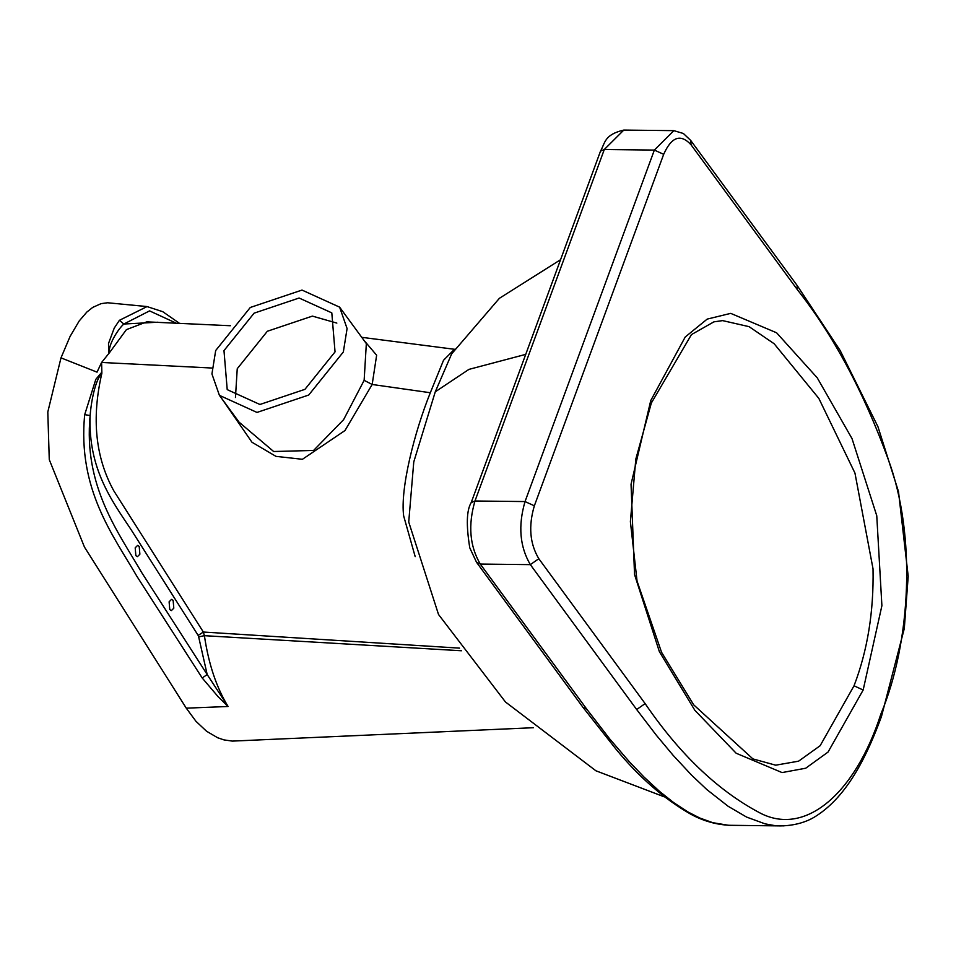 <?xml version="1.0" encoding="UTF-8"?>
<svg xmlns="http://www.w3.org/2000/svg" width="956" height="956" viewBox="0 0 956 956"><rect width="100%" height="100%" fill="white"/><g stroke="black" fill="none" stroke-linecap="round" stroke-linejoin="round"><path stroke-width="1.43" d="M218.183 696.781L228.09 706.496L207.189 674.554L202.194 677.971L218.183 696.781M108.626 353.732L109.414 352.776C107.968 345.486 117.6 329.629 123.826 324.024L119.404 320.32L114.242 328.087L108.518 343.479L108.626 353.732L101.599 362.467L97.022 372.147L60.993 357.867L47.8 412.024L49.27 459.633L84.451 547.059L186.277 708.169L228.09 706.484C216.486 687.591 208.587 663.99 204.405 635.68L198.657 636.875L207.189 674.554L141.954 572.955C118.353 532.349 83.268 486.269 90.139 415.573L84.702 414.629C77.376 489.568 113.441 535.659 136.875 576.289L202.194 677.971M461.425 650.761L204.405 635.68L203.353 632.035L198.155 635.417L131.032 529.564C112.187 501.195 87.988 468.894 90.139 415.573C91.143 401.568 95.23 380.13 101.862 373.294L101.85 372.135L95.815 379.353L84.702 414.629M459.549 648.132L203.353 632.035L113.836 490.882C95.409 457.506 91.418 418.31 101.862 373.294M135.19 547.824L135.848 555.615L137.473 556.619L139.875 554.217L139.218 546.426L137.592 545.434L135.19 547.824M169.116 601.802L169.762 609.581L171.387 610.585L173.801 608.195L173.144 600.404L171.518 599.4L169.116 601.802M147.069 306.565L119.404 320.32M109.414 352.776L126.395 329.641L146.758 321.849M97.022 372.147L101.599 362.467L101.85 372.135M455.63 349.167L454.435 349.275L443.524 360.281L430.32 392.737C414.569 431.706 400.074 488.6 403.659 515.917L415.191 556.631M221.696 398.461L251.978 442.246L275.949 456.359L302.419 459.298L344.985 430.547L372.171 384.479L376.64 355.226L363.842 340.181M186.277 708.169L195.968 721.314L206.592 731.268L217.657 737.757L223.979 739.896L232.332 741.103L533.484 727.707M366.339 343.586L364.14 380.333L343.598 419.672L313.592 450.443L273.667 451.519L239.096 422.182L219.414 395.354L211.933 373.951L215.686 350.529L250.293 307.474L302.012 290.074L339.607 307.151L347.088 328.553L343.335 351.987L308.716 395.031L256.997 412.43L219.414 395.354M664.42 796.886L595.911 770.787L505.461 701.979L438.517 614.481L408.726 522.024L413.769 461.927L435.279 391.805L451.674 353.84L499.39 298.308L560.563 259.709M775.71 765.182L798.583 761.179L820.14 745.716L854.031 685.787C867.51 650.606 873.844 611.625 873.031 568.856L854.951 473.065L818.838 398.401L774.145 343.742L749.074 326.653L722.64 320.619L713.905 321.849L691.463 334.576L651.347 403.014L650.749 400.564L685.225 337.002L707.189 319.101L730.707 313.365L776.595 332.784L817.26 377.847L851.999 438.565L876.76 515.726L881.898 605.698L863.16 690.029L828.039 752.073L805.717 768.218L782.068 772.579L736.156 753.232L694.869 710.32L659.353 651.598L634.533 574.496L631.044 484.25L650.749 400.564M60.993 357.867L70.087 336.428L79.205 320.965L86.865 312.038L92.756 307.378L101.073 303.649L107.586 302.765L146.961 306.553M299.097 298.021L331.804 312.875L335.042 351.892L304.928 389.343L259.924 404.484L227.217 389.63L223.979 350.613L254.093 313.162L299.097 298.021M235.451 397.505L237.243 368.705L267.357 331.254L312.373 316.113L336.847 323.092M198.155 635.417L198.657 636.875M158.015 322.208L123.826 324.024L149.566 310.891L175.569 322.865M364.14 380.333L372.171 384.479L430.32 392.737M101.599 362.467L211.611 368.012M525.74 354.365L468.93 369.386L435.279 391.805M780.789 825.912L728.496 825.279L712.794 822.698L699.768 818.001L688.296 812.146L673.813 802.705L659.592 791.437L644.081 777.12L629.191 761.585L609.701 738.904L586.614 708.958L582.933 707.285L476.602 562.391L480.282 564.064C469.707 546.091 467.938 525.071 474.977 500.992L604.3 149.506L623.802 130.076L673.872 130.649L654.358 150.08L525.035 501.565L474.977 500.992L471.177 502.641L600.499 151.156L604.3 149.506L654.358 150.08L663.679 154.322C671.59 136.672 680.732 133.505 691.08 144.846L797.412 289.728C833.405 335.329 863.722 391.972 888.327 459.657C916.386 535.36 911.044 642.038 880.846 714.132C855.524 792.918 805.024 838.006 758.598 812.218C717.227 789.991 679.393 753.782 645.133 703.604L636.672 709.531L656.222 735.092L673.132 755.324L691.618 775.173L706.819 789.548L728.137 806.278L746.6 817.081L765.051 823.845L774.217 825.506L783.538 825.888M471.153 502.737L471.177 502.641C466.576 510.193 466.11 525.274 469.79 547.884L476.53 562.283M586.614 708.958L480.282 564.064L530.341 564.638L636.672 709.531M534.356 505.808L525.035 501.565C517.985 525.645 519.765 546.665 530.341 564.638L538.814 558.71C529.815 543.677 528.333 526.039 534.356 505.808L663.679 154.322M881.42 716.665L880.846 714.132M690.626 140.341L797.041 285.342L797.412 289.728M673.849 130.649L683.385 133.493L690.722 140.448L691.08 144.846M645.133 703.604L538.814 558.71M854.031 685.787L863.16 690.029M179.059 323.02L162.735 311.68L146.937 306.553M339.607 307.151L366.387 343.658M730.683 825.339C716.809 824.849 703.485 821.132 690.71 814.165C663.811 798.726 638.835 776.977 615.807 748.942L582.933 707.285M600.511 151.156C605.196 142.91 604.168 134.629 623.802 130.076M797.113 285.438L840.169 350.517L877.955 426.723L898.497 491.611L908.2 576.301L904.304 628.486L881.444 716.582C868.191 752.551 848.701 795.667 815.396 816.484C811.895 818.695 800.351 825.566 780.729 825.912M454.399 349.275L361.75 337.325M230.336 325.733L146.698 321.849M775.722 765.194L752.898 758.909L693.662 704.811L661.552 652.279L637.055 581.093L630.386 521.641L635.812 459.131L651.347 403.014"/></g></svg>
